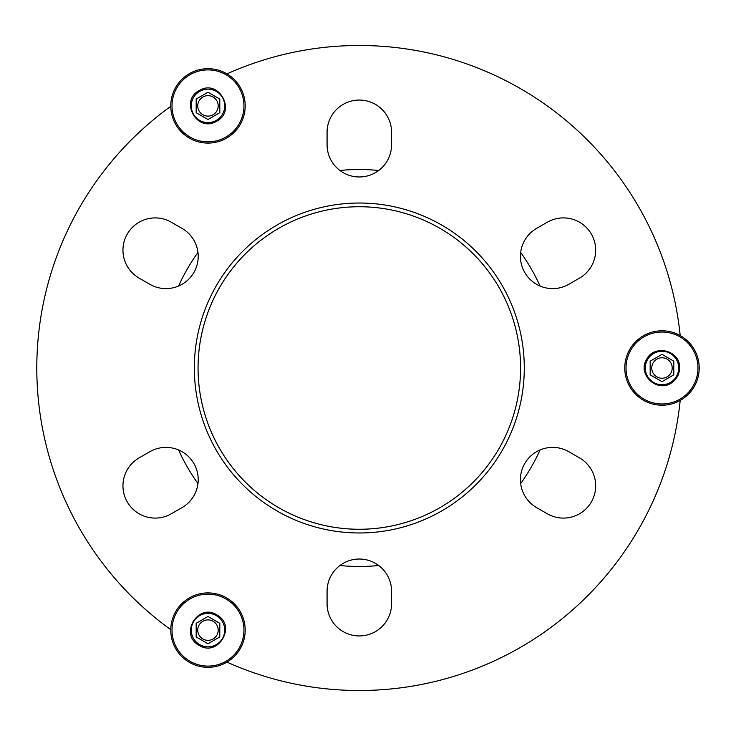 <?xml version="1.0" encoding="UTF-8"?>
<svg xmlns="http://www.w3.org/2000/svg" width="736" height="736" viewBox="0 0 736 736"><rect width="100%" height="100%" fill="white"/><g stroke="black" fill="none" stroke-linecap="round" stroke-linejoin="round"><path stroke-width="1.1" d="M207.984 92.239L219.797 99.056L219.797 112.7L207.984 119.526L196.162 112.7L196.162 99.056L207.984 92.239L196.162 99.056L196.162 112.7L207.984 119.526L219.797 112.7L219.797 99.056L207.984 92.239M243.956 105.883A35.972 35.972 0 0 1 189.998 137.034A35.972 35.972 0 0 1 189.998 74.722A35.972 35.972 0 0 1 243.956 105.883M245.198 105.883A37.214 37.214 0 0 0 207.984 68.669A37.214 37.214 0 0 0 170.77 105.883A37.214 37.214 0 0 0 207.984 143.097A37.214 37.214 0 0 0 245.198 105.883M196.162 636.944L196.162 623.3L207.984 616.474L219.797 623.3L219.797 636.944L207.984 643.761L196.162 636.944L207.984 643.761L219.797 636.944L219.797 623.3L207.984 616.474L196.162 623.3L196.162 636.944M189.998 598.966A35.972 35.972 0 0 1 243.956 630.117A35.972 35.972 0 0 1 189.998 661.278A35.972 35.972 0 0 1 189.998 598.966M189.373 597.89A37.214 37.214 0 0 0 175.757 648.729A37.214 37.214 0 0 0 226.587 662.345A37.214 37.214 0 0 0 240.212 611.515A37.214 37.214 0 0 0 189.373 597.89M189.373 662.345A37.214 37.214 0 0 0 240.212 648.729A37.214 37.214 0 0 0 226.587 597.89M673.799 374.826L661.986 381.644L650.173 374.826L650.173 361.174L661.986 354.356L673.799 361.174L673.799 374.826L673.799 361.174L661.986 354.356L650.173 361.174L650.173 374.826L661.986 381.644L673.799 374.826M644 399.151A35.972 35.972 0 0 1 644 336.849A35.972 35.972 0 0 1 697.958 368A35.972 35.972 0 0 1 644 399.151M643.384 400.228A37.214 37.214 0 0 0 694.214 386.602A37.214 37.214 0 0 0 680.598 335.772A37.214 37.214 0 0 0 629.758 349.398A37.214 37.214 0 0 0 643.384 400.228M624.772 368A37.214 37.214 0 0 0 661.986 405.214A37.214 37.214 0 0 0 699.2 368M178.554 449.954A198.472 198.472 0 0 0 197.966 483.57M339.912 565.524A198.472 198.472 0 0 0 378.727 565.524M520.674 483.57A198.472 198.472 0 0 0 540.077 449.954M540.077 286.046A198.472 198.472 0 0 0 520.674 252.43M378.727 170.476A198.472 198.472 0 0 0 339.912 170.476M197.966 252.43A198.472 198.472 0 0 0 178.554 286.046M407.45 210.202A164.984 164.984 0 0 1 471.905 247.416M198.591 405.214A164.984 164.984 0 0 1 198.591 330.786M471.905 488.584A164.984 164.984 0 0 1 441.802 510.876A164.984 164.984 0 0 0 441.802 225.124A164.984 164.984 0 0 0 194.341 368A164.984 164.984 0 0 0 441.802 510.876M439.944 507.656A161.258 161.258 0 0 1 198.058 368A161.258 161.258 0 0 1 439.944 228.344A161.258 161.258 0 0 1 439.944 507.656M170.77 629.666A322.515 322.515 0 0 1 170.77 106.334M680.193 400.458A322.515 322.515 0 0 1 226.982 662.115M226.982 73.885A322.515 322.515 0 0 1 680.193 335.542M182.077 228.427L171.332 222.226A32.255 32.255 0 0 0 127.273 234.03A32.255 32.255 0 0 0 139.086 278.088L149.822 284.289A32.255 32.255 0 0 0 193.881 272.486A32.255 32.255 0 0 0 182.077 228.427M391.57 144.716L391.57 132.314A32.255 32.255 0 0 0 359.315 100.059A32.255 32.255 0 0 0 327.069 132.314L327.069 144.716A32.255 32.255 0 0 0 359.315 176.971A32.255 32.255 0 0 0 391.57 144.716M536.562 507.573L547.299 513.774A32.255 32.255 0 0 0 591.358 501.97A32.255 32.255 0 0 0 579.554 457.912L568.808 451.711A32.255 32.255 0 0 0 524.75 463.514A32.255 32.255 0 0 0 536.562 507.573M405.545 213.504A161.258 161.258 0 0 0 202.409 330.786M202.409 405.214A161.258 161.258 0 0 0 405.545 522.496M568.808 284.289L579.554 278.088A32.255 32.255 0 0 0 591.358 234.03A32.255 32.255 0 0 0 547.299 222.226L536.562 228.427A32.255 32.255 0 0 0 524.75 272.486A32.255 32.255 0 0 0 568.808 284.289M327.069 591.284L327.069 603.686A32.255 32.255 0 0 0 359.315 635.941A32.255 32.255 0 0 0 391.57 603.686L391.57 591.284A32.255 32.255 0 0 0 359.315 559.029A32.255 32.255 0 0 0 327.069 591.284M149.822 451.711L139.086 457.912A32.255 32.255 0 0 0 127.273 501.97A32.255 32.255 0 0 0 171.332 513.774L182.077 507.573A32.255 32.255 0 0 0 193.881 463.514A32.255 32.255 0 0 0 149.822 451.711M202.869 97.014A10.23 10.23 0 0 0 202.869 114.742A10.23 10.23 0 0 0 218.215 105.883A10.23 10.23 0 0 0 202.869 97.014M222.456 97.52A16.716 16.716 0 0 0 199.622 91.402A16.716 16.716 0 0 0 193.504 114.236A16.716 16.716 0 0 0 216.338 120.354A16.716 16.716 0 0 0 222.456 97.52M202.869 638.986A10.23 10.23 0 0 0 218.215 630.117A10.23 10.23 0 0 0 202.869 621.258A10.23 10.23 0 0 0 202.869 638.986M193.504 621.764A16.716 16.716 0 0 0 199.622 644.598A16.716 16.716 0 0 0 222.456 638.48A16.716 16.716 0 0 0 216.338 615.646A16.716 16.716 0 0 0 193.504 621.764M672.216 368A10.23 10.23 0 0 0 656.871 359.14A10.23 10.23 0 0 0 656.871 376.86A10.23 10.23 0 0 0 672.216 368M661.986 384.716A16.716 16.716 0 0 0 678.702 368A16.716 16.716 0 0 0 661.986 351.284A16.716 16.716 0 0 0 645.27 368A16.716 16.716 0 0 0 661.986 384.716M199.171 90.629C179.271 100.924 197.064 132.894 216.301 121.403C237.13 111.366 218.684 78.218 199.171 90.629M199.171 645.371C218.04 657.46 236.836 626.069 217.267 615.149C198.159 602.131 178.673 634.68 199.171 645.371M679.604 368C680.607 350.143 653.504 343.638 646.291 360.005C637.284 375.452 658.49 393.558 672.336 382.251C677.037 378.663 679.457 373.906 679.604 368"/></g></svg>
